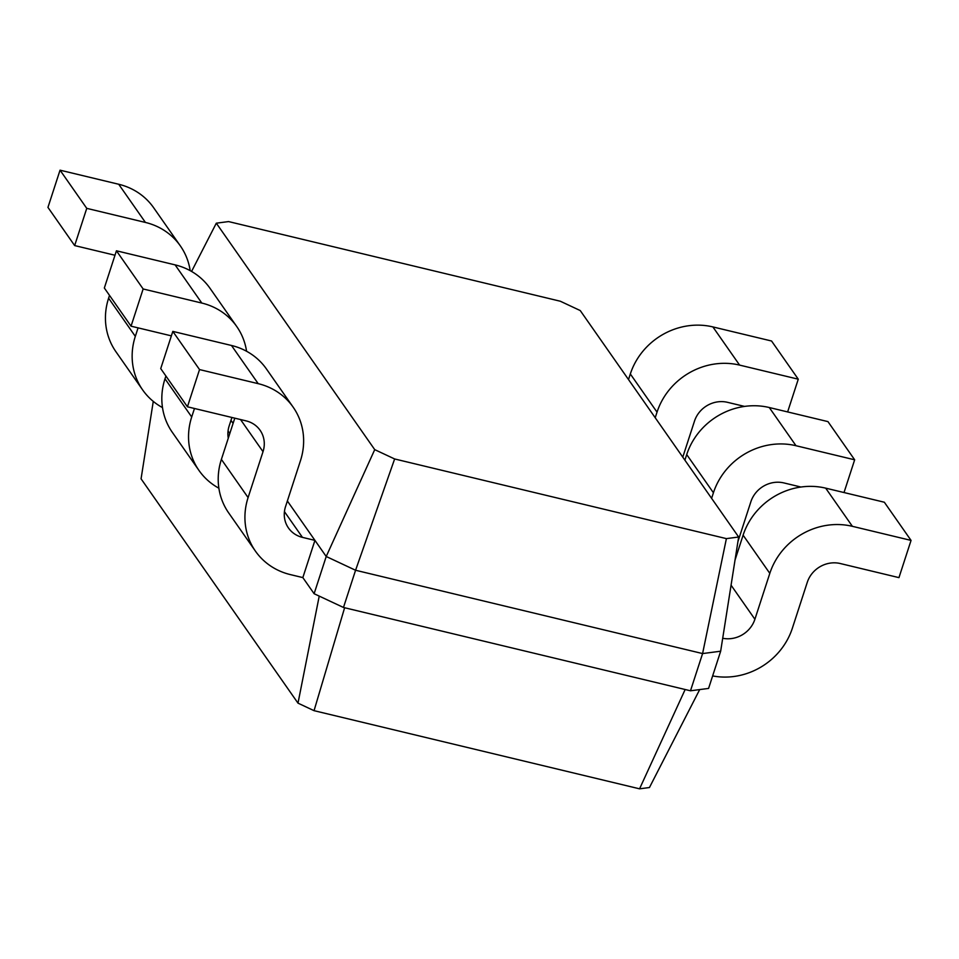 <?xml version="1.0" encoding="UTF-8"?>
<svg xmlns="http://www.w3.org/2000/svg" width="959" height="959" viewBox="0 0 959 959"><rect width="100%" height="100%" fill="white"/><g stroke="black" fill="none" stroke-linecap="round" stroke-linejoin="round"><path stroke-width="1.44" d="M722.702 638.262A26.9 24.826 145 0 0 754.901 619.262L769.813 573.362A67.25 62.059 -35 0 1 852.383 526.323L911.05 540.408L898.955 577.63L840.288 563.532A26.9 24.826 145 0 0 807.262 582.353L792.35 628.253A67.25 62.059 -35 0 1 712.645 675.915M735.038 560.008L743.105 535.182A67.25 62.059 -35 0 1 825.675 488.143L884.342 502.228L911.05 540.408M738.658 537.016L580.243 310.56L560.332 301.234L228.578 221.577L216.314 223.183L374.729 449.639L394.64 458.965L726.395 538.622L738.658 537.016L720.665 651.209L708.581 688.418L690.492 690.792L702.587 653.57L720.665 651.209M726.395 538.622L702.587 653.57L355.573 570.257L343.478 607.467L690.492 690.792M699.686 689.581L649.447 787.531L639.569 788.825L685.158 689.509M711.602 498.344L713.424 492.758A67.25 62.059 -35 0 1 795.994 445.719L854.661 459.805L844.016 492.542M800.945 487.028L783.899 482.928A26.9 24.826 145 0 0 750.873 501.749L737.951 541.523M394.64 458.965L355.573 570.257L326.216 556.496L314.12 593.717L343.478 607.467M216.314 223.183L191.572 271.433M374.729 449.639L326.216 556.496L314.936 540.373L302.84 577.594L314.12 593.717M287.364 500.97L314.936 540.373L302.457 537.376A26.9 24.826 -35 0 1 288.467 527.989A26.9 24.826 -35 0 1 285.542 506.58L300.467 460.68A67.25 62.059 145 0 0 293.142 407.143A67.25 62.059 145 0 0 258.199 383.66L199.532 369.575L187.437 406.796L246.103 420.881A26.9 24.826 -35 0 1 260.093 430.267A26.9 24.826 -35 0 1 263.018 451.677L248.093 497.577A67.25 62.059 145 0 0 255.418 551.113A67.25 62.059 145 0 0 290.361 574.597L302.84 577.594M230.975 420.366L233.097 423.387M628.505 379.56L630.327 373.962A67.25 62.059 -35 0 1 712.897 326.923L771.563 341.008L798.272 379.189L787.627 411.938M655.213 417.74L657.035 412.142A67.25 62.059 -35 0 1 739.605 365.103L798.272 379.189M744.556 406.412L727.509 402.324A26.9 24.826 145 0 0 694.484 421.133L682.784 457.143M684.894 460.164L686.716 454.578A67.25 62.059 -35 0 1 769.286 407.527L827.953 421.612L854.661 459.805M153.272 401.377L141.069 478.817L297.997 703.151L314.049 710.667L639.569 788.825M288.227 502.192L287.065 501.917M231.838 421.588L230.675 421.301M344.629 607.742L314.049 710.667M319.227 596.114L297.997 703.151M190.182 270.654A67.25 62.059 145 0 0 180.364 245.924L153.656 207.743A67.25 62.059 145 0 0 118.712 184.26L60.045 170.175L47.95 207.396L74.658 245.576L114.984 255.25M109.518 295.396L108.607 298.189A67.25 62.059 145 0 0 115.919 351.713L142.627 389.893A67.25 62.059 145 0 0 162.491 407.599M180.364 245.924A67.25 62.059 145 0 0 145.42 222.44L86.754 208.355L74.658 245.576M138.084 327.87L135.315 336.369A67.25 62.059 145 0 0 142.627 389.893M293.142 407.143L266.434 368.963A67.25 62.059 145 0 0 231.491 345.48L172.824 331.394L160.728 368.604L187.437 406.796M234.787 418.16L221.385 459.397A67.25 62.059 145 0 0 228.698 512.933L255.418 551.113M246.571 351.258A67.25 62.059 145 0 0 236.753 326.539L210.045 288.347A67.25 62.059 145 0 0 175.101 264.876L116.435 250.79L104.339 288L131.047 326.18L171.373 335.866M165.907 376.012L164.996 378.793A67.25 62.059 145 0 0 172.308 432.317L199.028 470.509A67.25 62.059 145 0 0 218.88 488.203M228.278 438.203A26.9 24.826 -35 0 1 229.153 425.964L231.922 417.477M236.753 326.539A67.25 62.059 145 0 0 201.81 303.056L143.143 288.971L131.047 326.18M194.473 408.474L191.704 416.973A67.25 62.059 145 0 0 199.028 470.509M60.045 170.175L86.754 208.355M172.824 331.394L199.532 369.575M116.435 250.79L143.143 288.971M754.901 619.262L731.07 585.194M769.813 573.362L743.105 535.182M852.383 526.323L825.675 488.143M795.994 445.719L769.286 407.527M713.424 492.758L686.716 454.578M284.439 511.638L302.457 537.376M228.05 431.023L229.8 433.516M739.605 365.103L712.897 326.923M657.035 412.142L630.327 373.962M108.607 298.189L135.315 336.369M118.712 184.26L145.42 222.44M221.385 459.397L248.093 497.577M240.529 419.539L263.018 451.677M231.491 345.48L258.199 383.66M164.996 378.793L191.704 416.973M175.101 264.876L201.81 303.056"/></g></svg>
